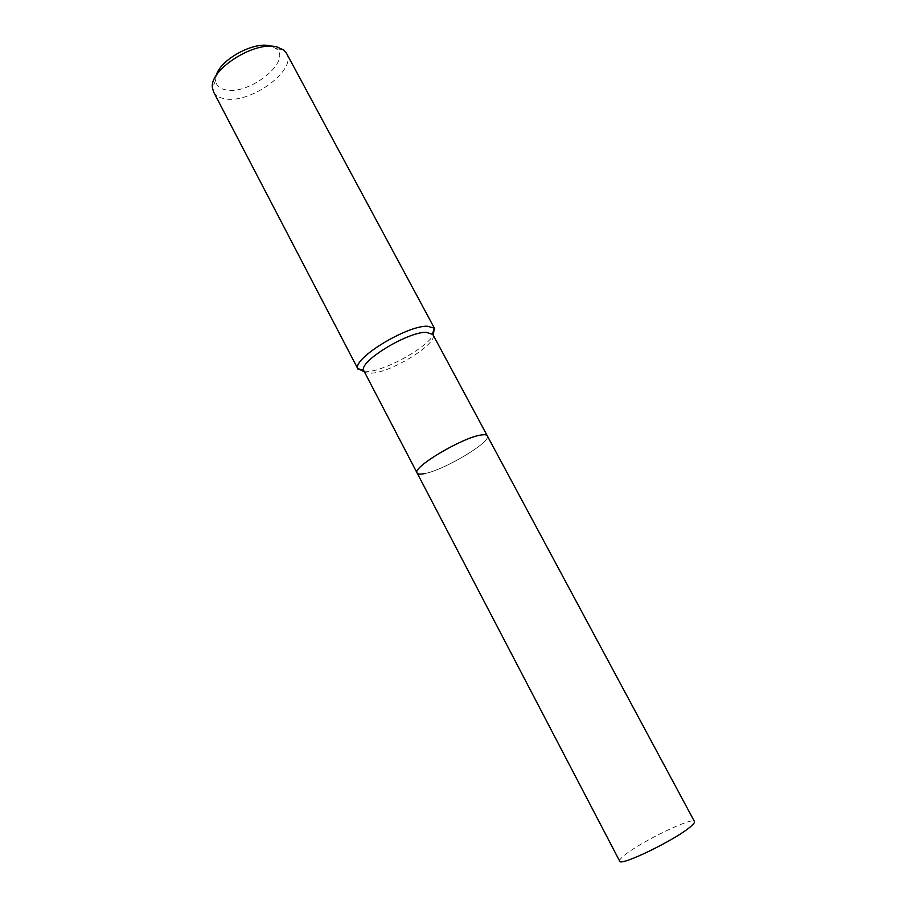 <?xml version="1.0" encoding="UTF-8"?>
<svg xmlns="http://www.w3.org/2000/svg" width="907" height="907" viewBox="0 0 907 907"><rect width="100%" height="100%" fill="white"/><g stroke="black" fill="none" stroke-linecap="round" stroke-linejoin="round"><path stroke-width="0.68" stroke-dasharray="4.54 3.4" d="M363.877 370.986C364.863 372.743 367.471 373.469 371.7 373.14C392.085 372.312 438.943 342.891 432.854 334.468M364.285 371.768L366.859 371.7C385.056 370.804 425.304 348.753 433.274 335.25M213.61 91.981C215.503 95.45 219.04 97.684 224.244 98.67C249.504 104.679 297.315 70.361 286.544 53.354M216.161 75.7L215.583 80.508C216.138 85.439 219.46 88.523 225.537 89.793C249.278 95.7 292.893 60.599 275.955 48.547L270.422 45.974M424.272 473.669C443.738 470.393 491.979 441.596 487.308 435.836C491.979 441.596 443.738 470.393 424.272 473.669C420.224 474.452 417.832 474.236 417.118 473M619.662 861.117C619.254 860.176 620.705 858.339 624.039 855.618C639.616 842.331 693.277 816.243 694.456 821.515M215.583 80.508L212.453 87.9M275.955 48.547L283.823 50.112"/><path stroke-width="1.36" d="M417.118 473C411.653 467.695 462.661 437.299 481.175 435.009C462.661 437.299 411.653 467.695 417.118 473L619.662 861.117C619.787 866.945 676.803 839.202 690.964 826.3C693.708 823.93 694.864 822.332 694.456 821.515L487.308 435.836C486.685 434.736 484.633 434.453 481.175 435.009C484.633 434.453 486.685 434.736 487.308 435.836L432.854 334.468L426.097 332.279C407.175 332.007 359.002 361.587 363.65 370.407L417.118 473C417.832 474.236 420.224 474.452 424.272 473.669M433.274 335.25L434.306 328.141L427.197 326.203C406.166 325.726 352.438 358.798 357.834 368.627L364.285 371.768M434.668 328.685L286.544 53.354L283.823 50.112L277.338 47.073C255.411 40.191 208.95 69.624 212.453 87.9L213.61 91.981L358.072 369.24M270.422 45.974C254.085 40.996 219.823 59.783 216.161 75.7M363.65 370.407L357.834 368.627M432.503 333.957L434.306 328.141"/></g></svg>
